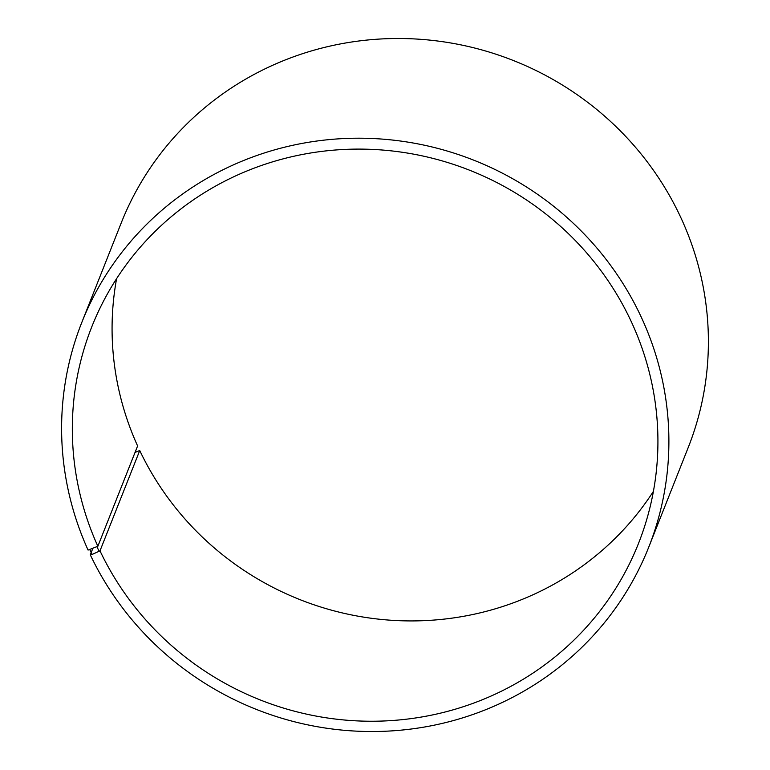 <?xml version="1.0" encoding="UTF-8"?>
<svg xmlns="http://www.w3.org/2000/svg" width="770" height="770" viewBox="0 0 770 770"><rect width="100%" height="100%" fill="white"/><g stroke="black" fill="none" stroke-linecap="round" stroke-linejoin="round"><path stroke-width="1.16" d="M92.775 548.548L90.292 554.833A304.92 295.343 21.6 0 0 376.135 731.5A304.92 295.343 21.6 0 0 648.735 547.181A304.92 295.343 21.6 0 0 474.031 160.285A304.92 295.343 21.6 0 0 81.755 322.553A304.92 295.343 21.6 0 0 88.078 550.078L97.857 546.267L137.609 445.955A294.034 284.794 21.6 0 1 116.588 278.673M97.857 546.267A294.034 284.794 21.6 0 1 91.765 326.865A294.034 284.794 21.6 0 1 470.027 170.391A294.034 284.794 21.6 0 1 638.484 543.476A294.034 284.794 21.6 0 1 375.625 721.211A294.034 284.794 21.6 0 1 99.994 550.858L139.736 450.546L135.048 452.423M653.412 491.356A294.034 284.794 21.6 0 1 387.483 619.985A294.034 284.794 21.6 0 1 139.736 450.546M81.755 322.553L121.265 222.848A304.92 295.343 21.6 0 1 513.532 60.58A304.92 295.343 21.6 0 1 688.236 447.476L648.735 547.181M89.859 549.761L92.053 554.487L99.994 550.858M90.292 554.833L92.053 554.487M96.991 546.796L99.128 551.397"/></g></svg>
